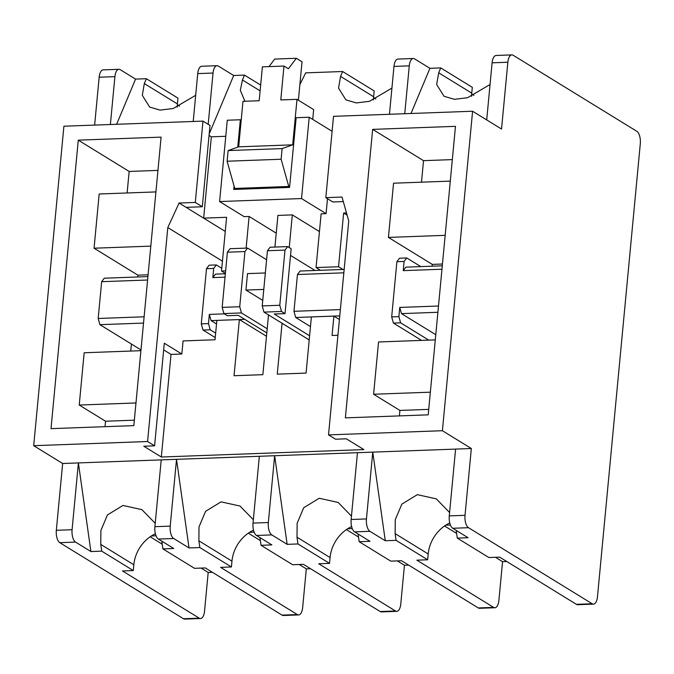 <?xml version="1.0" encoding="UTF-8"?>
<svg xmlns="http://www.w3.org/2000/svg" width="674" height="674" viewBox="0 0 674 674"><rect width="100%" height="100%" fill="white"/><g stroke="black" fill="none" stroke-linecap="round" stroke-linejoin="round"><path stroke-width="1.01" d="M312.728 119.391L313.654 109.592L296.99 99.348L280.788 99.937L283.99 66.052L288.379 68.748L296.333 58.276L302.028 61.781L298.397 100.207M296.333 58.276L274.722 59.068L269.002 66.6M283.99 66.052L262.388 66.844L259.187 100.729L242.977 101.327L238.68 146.822L228.115 150.572L227.113 161.221L234.746 188.45L288.758 186.471L281.125 159.241L227.113 161.221M296.99 99.348L292.693 144.843L238.68 146.822M292.693 144.843L282.128 148.592L281.125 159.241M289.601 186.993L288.758 186.471M282.128 148.592L228.115 150.572M236.22 189.36L234.746 188.45M346.487 212.908L343.63 213.009L347.118 215.149M343.63 213.009L338.55 266.744L316.047 267.561L321.127 213.835L326.081 213.65L301.522 198.552L219.598 201.551L227.29 120.233L240.34 119.753L237.754 147.151M276.239 233.162L249.11 216.472L244.157 216.657L219.598 201.551M319.451 231.578L292.322 214.888L277.915 215.419L274.925 247.063M225.622 270.881L221.527 271.032L226.607 217.298L203.649 218.14L179.09 203.034L167.801 227.568L147.581 441.521L154.59 445.834L143.789 446.23L161.33 457.023L363.884 449.6L346.335 438.808L335.534 439.204L328.516 434.89L348.744 220.937L342.03 197.061L325.828 197.659L333.512 116.332L472.592 111.235L501.54 129.037L507.851 62.244L492.104 62.817A10.059 4.465 -92.1 0 1 496.115 55.47L511.869 54.889A10.059 4.465 87.9 0 0 507.851 62.244M225.268 231.435L203.649 218.14L211.341 136.822L209.058 135.415M337.935 335.264L332.055 335.475L333.891 316.114L339.426 319.518M163.664 349.873L171.036 354.406L181.837 354.01L183.075 340.934L215.031 339.763L216.859 320.403L239.363 319.577L234.055 375.73L262.86 374.677L268.513 314.901M282.077 323.242L277.267 374.146L306.072 373.093L311.38 316.94L333.891 316.114M171.036 354.406L161.33 457.023M292.322 214.888L289.23 247.569M327.497 198.687L326.081 213.65M225.023 277.174L212.832 277.621L213.7 268.421L206.497 268.69L201.282 323.865L208.485 323.604L209.353 314.404L224.366 313.857M343.841 272.818L297.453 274.52L293.974 311.304L340.362 309.602M445.169 235.336L388.426 237.417L393.549 183.202L450.291 181.121M435.286 339.89L378.544 341.971L373.598 394.248L430.341 392.175M150.799 246.128L94.057 248.209L99.179 193.994L155.921 191.913M140.917 350.682L84.174 352.763L79.229 405.04L135.971 402.959M265.345 272.962L247.501 273.619L245.943 290.073L263.787 289.424M245.943 290.073L262.75 300.41M222.167 307.386L239.725 306.737L244.94 251.554L227.391 252.202L222.167 307.386L223.903 313.57L227.416 315.727L238.217 315.331L266.811 332.922M249.11 216.472L246.12 248.116M225.773 136.291L211.341 136.822M234.072 186.058L233.752 189.453L289.567 187.406L296.156 117.706L309.206 117.225L301.522 198.552M332.097 131.304L309.206 117.225M155.222 523.319L141.902 509.637L122.929 505.458L107.461 514.928L100.889 530.48L100.755 544.415L101.707 551.147L133.284 570.566L122.483 570.962L199.226 618.168A10.059 4.465 87.9 0 0 200.515 618.53L184.76 619.111A10.059 4.465 -92.1 0 1 183.471 618.74L59.801 542.68A10.059 4.465 -92.1 0 1 56.33 530.295L62.648 463.501L33.7 445.691L63.904 126.215L202.984 121.118L195.292 202.444L179.09 203.034M195.292 202.444L202.31 206.758L210.002 125.44L202.984 121.118M241.191 120.275L240.34 119.753M372.646 129.374L345.374 417.872L428.201 414.839L455.472 126.333L372.646 129.374L423.525 160.665L421.486 182.182M328.516 434.89L442.397 430.711L472.592 111.235M253.348 519.721L240.028 506.039L221.055 501.86L205.587 511.33L199.015 526.891L198.881 540.818L199.833 547.549L189.023 547.945L173.681 538.501L158.373 539.065L173.724 548.501L162.923 548.897L194.5 568.325L205.3 567.929L282.052 615.126L297.352 614.57A10.059 4.465 87.9 0 0 298.633 614.932A10.059 4.465 87.9 0 0 302.651 607.586L306.316 568.864L310.537 568.704M162.923 548.897L161.819 541.18M155.391 533.749A34.189 29.37 -58.4 0 0 133.831 564.753L133.284 570.566M351.466 516.124L338.154 502.442L319.173 498.263L303.704 507.733L297.141 523.294L297.007 537.22L297.95 543.952L287.149 544.348L271.799 534.903L256.499 535.468L271.849 544.904L261.04 545.3L292.617 564.728L303.426 564.332L380.17 611.537L395.478 610.973A10.059 4.465 87.9 0 0 396.759 611.343A10.059 4.465 87.9 0 0 400.777 603.988L404.434 565.267L408.663 565.107M261.04 545.3L259.945 537.591M199.833 547.549L231.409 566.969L220.6 567.365L297.352 614.57M253.517 530.152A34.189 29.37 -58.4 0 0 231.957 561.156L231.409 566.969M449.592 512.526L436.272 498.844L417.299 494.665L401.83 504.144L395.259 519.696L395.124 533.623L396.076 540.354L385.275 540.75L369.925 531.306L354.617 531.87L369.967 541.315L359.166 541.711L390.743 561.13L401.544 560.734L478.296 607.94L493.595 607.375A10.059 4.465 87.9 0 0 494.885 607.746A10.059 4.465 87.9 0 0 498.895 600.391L502.56 561.669L506.789 561.509M359.166 541.711L358.071 533.993M297.95 543.952L329.527 563.371L318.726 563.767L395.478 610.973M351.634 526.554A34.189 29.37 -58.4 0 0 330.075 557.567L329.527 563.371M452.743 528.273L468.093 537.717L457.292 538.113L488.869 557.533L499.67 557.137L576.413 604.342L592.168 603.761L468.497 527.7L452.743 528.273A10.059 4.465 -92.1 0 1 449.272 515.896L455.59 449.095L471.337 448.522L442.397 430.711M457.292 538.113L456.188 530.396M396.076 540.354L427.653 559.774L416.852 560.17L493.595 607.375M449.76 522.965A34.189 29.37 -58.4 0 0 428.201 553.969L427.653 559.774M200.515 618.53A10.059 4.465 87.9 0 0 204.534 611.183L208.19 572.453L212.42 572.302M511.869 54.889A10.059 4.465 87.9 0 1 513.158 55.26L636.829 131.32A10.059 4.465 87.9 0 1 640.3 143.705L597.476 596.776A10.059 4.465 87.9 0 1 593.457 604.131A10.059 4.465 87.9 0 1 592.168 603.761M450.401 524.995L445.784 525.164M444.554 525.99L456.627 533.42M495.441 557.288L502.56 561.669M352.275 528.593L347.658 528.761M346.428 529.587L358.509 537.018M397.323 560.886L404.434 565.267M254.157 532.19L249.532 532.359M248.302 533.185L260.383 540.607M299.197 564.483L306.316 568.864M156.031 535.788L151.414 535.956M150.184 536.774L162.257 544.204M201.071 568.081L208.19 572.453M354.617 531.87A10.059 4.465 -92.1 0 1 351.146 519.494L357.464 452.692L372.764 452.128L366.454 518.929A10.059 4.465 87.9 0 0 369.925 531.306M256.499 535.468A10.059 4.465 -92.1 0 1 253.028 523.091L259.338 456.29L274.647 455.725L268.328 522.527A10.059 4.465 87.9 0 0 271.799 534.903M158.373 539.065A10.059 4.465 -92.1 0 1 154.902 526.68L161.221 459.887L176.521 459.323L170.21 526.124A10.059 4.465 87.9 0 0 173.681 538.501M62.648 463.501L78.395 462.92L72.084 529.722A10.059 4.465 87.9 0 0 75.555 542.098L59.801 542.68M244.923 101.252L240.323 90.291L242.438 79.995L244.485 75.109L233.684 75.505L218.334 66.06A10.059 4.465 87.9 0 0 217.053 65.698A10.059 4.465 87.9 0 0 213.035 73.045L208.19 124.319M193.211 121.48L197.735 73.609A10.059 4.465 -92.1 0 1 201.753 66.254L217.053 65.698M195.679 95.295L173.218 108.497L160.041 110.115L149.645 107.056L142.298 95.329L144.32 83.593L146.368 78.706L135.567 79.102L120.216 69.658A10.059 4.465 87.9 0 0 118.927 69.296A10.059 4.465 87.9 0 0 114.909 76.642L110.384 124.513M94.638 125.094L99.162 77.224A10.059 4.465 -92.1 0 1 103.173 69.869L118.927 69.296M490.049 84.503L467.588 97.705L454.411 99.331L444.014 96.264L436.668 84.545L438.69 72.8L440.737 67.914L429.936 68.31L414.586 58.874A10.059 4.465 87.9 0 0 413.297 58.503A10.059 4.465 87.9 0 0 409.278 65.85L404.754 113.721M389.454 114.285L393.978 66.414A10.059 4.465 -92.1 0 1 397.997 59.068L413.297 58.503M593.457 604.131L577.702 604.704A10.059 4.465 -92.1 0 1 576.413 604.342M494.885 607.746L479.576 608.302A10.059 4.465 -92.1 0 1 478.296 607.94M396.759 611.343L381.459 611.899A10.059 4.465 -92.1 0 1 380.17 611.537M298.633 614.932L283.333 615.497A10.059 4.465 -92.1 0 1 282.052 615.126M440.737 67.914L472.314 87.334L471.758 93.147A34.189 29.37 -58.4 0 0 471.606 96.348M471.69 93.998L473.94 95.379M373.565 97.595L375.814 98.977M299.871 84.579L305.701 72.868L342.611 71.511L374.188 90.931L373.64 96.744A34.189 29.37 -58.4 0 0 373.48 99.937M244.485 75.109L260.661 85.059M449.272 515.896L465.026 515.315L471.337 448.522M33.7 445.691L147.581 441.521M101.707 551.147L90.906 551.543L78.395 462.92L161.221 459.887M189.023 547.945L176.521 459.323L259.338 456.29M287.149 544.348L274.647 455.725L357.464 452.692M385.275 540.75L372.764 452.128L455.59 449.095M133.831 425.623L161.103 137.125L78.277 140.158L51.013 428.656L133.831 425.623M486.704 119.913L492.104 62.817M146.368 78.706L177.944 98.126L177.397 103.931A34.189 29.37 -58.4 0 0 177.237 107.132M177.321 104.782L179.57 106.163M90.906 551.543L75.555 542.098M465.026 515.315A10.059 4.465 87.9 0 0 468.497 527.7M391.931 88.1L369.462 101.302L356.285 102.928L345.888 99.862L338.542 88.134L340.564 76.398L342.611 71.511M429.936 68.31L410.997 113.493M135.567 79.102L116.627 124.286M233.684 75.505L209.193 133.941M343.302 201.593L332.846 201.973L325.828 197.659M202.31 206.758L186.108 207.348M222.454 261.183L167.801 227.568M154.59 445.834L164.296 343.218L181.837 354.01M452.321 159.603L423.525 160.665M428.715 409.379L399.909 410.432L399.396 415.892M399.909 410.432L373.598 394.248M442.456 264.014L432.278 264.393L432.11 266.188M432.278 264.393L388.426 237.417M157.952 170.396L129.155 171.449L78.277 140.158M134.345 420.172L105.54 421.225L105.026 426.676M105.54 421.225L79.229 405.04M148.086 274.807L137.909 275.177L137.74 276.98M131.405 344.043L130.739 351.053M137.909 275.177L94.057 248.209M129.155 171.449L127.116 192.966M267.443 250.736L270.097 247.24L287.655 246.6L285.001 250.088L267.443 250.736L262.228 305.912L279.786 305.271L281.521 311.464L263.964 312.104L309.206 339.932M281.521 311.464L285.026 313.621L274.225 314.017L309.602 335.77M287.655 246.6L291.16 248.757L285.026 313.621M279.786 305.271L285.001 250.088M315.036 270.476L290.528 255.412M263.964 312.104L262.228 305.912M227.391 252.202L230.036 248.706L247.594 248.066L266.592 259.751M247.594 248.066L244.94 251.554M239.725 306.737L241.461 312.93L267.207 328.76M241.461 312.93L223.903 313.57M310.47 326.578L295.709 317.496L293.974 311.304M297.453 274.52L300.099 271.024L344.161 269.415M143.52 323.073L99.912 324.674L98.177 318.482L144.118 316.797M140.984 349.932L99.912 324.674M147.589 280.013L101.656 281.69L98.177 318.482M101.656 281.69L104.302 278.202L147.918 276.601M420.812 266.601L406.742 257.948L404.097 261.445L396.893 261.706L391.678 316.89L398.882 316.628L399.749 307.428L438.488 306.013M441.959 269.221L403.229 270.645L404.097 261.445M403.229 270.645L405.874 267.148L442.287 265.817M437.889 312.281L401.485 313.621L399.749 307.428M435.775 334.708L401.485 313.621M398.882 316.628L400.617 322.812L393.414 323.082L391.678 316.89M428.765 340.134L400.617 322.812M421.562 340.395L393.414 323.082M396.893 261.706L399.539 258.218L406.742 257.948M244.763 319.366L211.088 320.597L209.353 314.404M216.523 323.941L211.088 320.597M208.485 323.604L210.221 329.797L203.017 330.058L201.282 323.865M215.655 333.141L210.221 329.797M215.233 337.573L203.017 330.058M206.497 268.69L209.151 265.194L216.354 264.933L213.7 268.421M221.788 268.277L216.354 264.933M212.832 277.621L215.478 274.124L225.352 273.762M339.772 315.879L295.709 317.496M239.363 319.577L266.491 336.267M221.527 271.032L225.386 273.4M338.55 266.744L342.965 269.457M316.047 267.561L320.462 270.282M100.755 544.415L133.831 564.753M198.881 540.818L231.957 561.156M297.007 537.22L330.075 557.567M395.124 533.623L428.201 553.969M351.146 519.494L366.454 518.929M253.028 523.091L268.328 522.527M154.902 526.68L170.21 526.124M56.33 530.295L72.084 529.722M213.035 73.045L197.735 73.609M114.909 76.642L99.162 77.224M409.278 65.85L393.978 66.414M183.471 618.74L199.226 618.168M438.69 72.8L471.758 93.147M340.564 76.398L373.64 96.744M242.438 79.995L260.113 90.864M144.32 83.593L177.397 103.931"/></g></svg>

